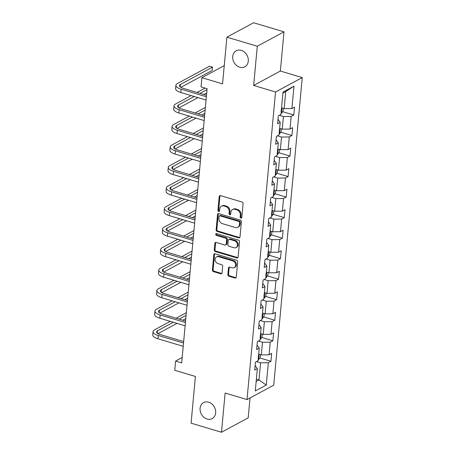<?xml version="1.0" encoding="UTF-8"?>
<svg xmlns="http://www.w3.org/2000/svg" width="455" height="455" viewBox="0 0 455 455"><rect width="100%" height="100%" fill="white"/><g stroke="black" fill="none" stroke-linecap="round" stroke-linejoin="round"><path stroke-width="0.68" d="M240.888 218.059A0.973 0.796 -118.3 0 0 241.81 217.405L243.084 203.686A1.393 1.137 -118.3 0 0 242.009 202.037L220.521 195.622A1.393 1.137 -118.3 0 0 219.213 196.554L217.939 210.278A0.973 0.796 -118.3 0 0 219.611 210.773L219.776 208.999A4.459 3.64 -118.3 0 1 221.477 206.217A4.459 3.64 -118.3 0 1 223.974 206.007L225.765 206.542A4.459 3.64 -118.3 0 1 229.201 211.814L229.036 213.594A0.973 0.796 -118.3 0 0 230.708 214.089L230.873 212.314A4.459 3.64 -118.3 0 1 232.579 209.533A4.459 3.64 -118.3 0 1 235.076 209.323L236.867 209.857A4.459 3.64 -118.3 0 1 240.303 215.13L240.138 216.91A0.973 0.796 -118.3 0 0 240.888 218.059M232.579 209.533L233.296 209.141A4.459 3.64 -118.3 0 1 235.798 208.936L237.59 209.471A4.459 3.64 -118.3 0 1 241.025 214.743L240.86 216.517A0.973 0.796 -118.3 0 0 241.73 217.695M220.146 195.57A1.393 1.137 -118.3 0 0 219.93 196.168L218.662 209.886A0.973 0.796 -118.3 0 0 219.532 211.063M221.477 206.217L222.199 205.825A4.459 3.64 -118.3 0 1 224.696 205.62L226.488 206.155A4.459 3.64 -118.3 0 1 229.923 211.427L229.758 213.202A0.973 0.796 -118.3 0 0 230.634 214.379M208.652 402.186A9.083 7.411 -118.3 0 0 203.556 402.612A9.083 7.411 -118.3 0 0 200.28 411.24A9.083 7.411 -118.3 0 0 207.088 419.027A9.083 7.411 -118.3 0 0 212.184 418.6A9.083 7.411 -118.3 0 0 215.465 409.972A9.083 7.411 -118.3 0 0 208.652 402.186M241.286 50.386A9.083 7.411 -118.3 0 0 236.196 50.806A9.083 7.411 -118.3 0 0 232.914 59.44A9.083 7.411 -118.3 0 0 239.728 67.226A9.083 7.411 -118.3 0 0 244.818 66.8A9.083 7.411 -118.3 0 0 248.1 58.166A9.083 7.411 -118.3 0 0 241.286 50.386M227.858 274.587A1.393 1.137 -118.3 0 0 228.933 276.236L234.956 278.033A1.393 1.137 -118.3 0 0 236.27 277.101L237.686 261.864A1.393 1.137 -118.3 0 0 236.611 260.214L215.13 253.799A1.393 1.137 -118.3 0 0 213.816 254.732L212.4 269.969A1.393 1.137 -118.3 0 0 213.475 271.618L220.755 273.791A1.393 1.137 -118.3 0 0 222.068 272.858L222.671 266.334A1.393 1.137 -118.3 0 0 221.602 264.691L217.99 263.61A3.725 3.043 -118.3 0 1 215.192 260.414A3.725 3.043 -118.3 0 1 216.54 256.876A3.725 3.043 -118.3 0 1 218.627 256.7L232.772 260.925A3.725 3.043 -118.3 0 1 235.571 264.122A3.725 3.043 -118.3 0 1 234.223 267.659A3.725 3.043 -118.3 0 1 232.135 267.836L229.775 267.13A1.393 1.137 -118.3 0 0 228.461 268.063L227.858 274.587L228.581 274.2A1.393 1.137 -118.3 0 0 229.65 275.844L235.679 277.647A1.393 1.137 -118.3 0 0 236.054 277.692M257.291 46.239L253.657 85.449L280.365 71.037L284 31.833L257.291 46.239L226.891 37.162L222.563 83.862L201.889 77.691L201.036 86.899L207.116 88.714L181.681 362.897L175.602 361.077L174.748 370.29L195.417 376.461L191.083 423.167L221.483 432.25L248.191 417.838L250.04 397.949M253.657 85.449L275.542 91.984L247.008 399.581L225.123 393.046L221.483 432.25M238.682 237.874A1.393 1.137 -118.3 0 0 239.995 236.941L241.412 221.699A1.393 1.137 -118.3 0 0 240.337 220.049L218.855 213.634A1.393 1.137 -118.3 0 0 217.541 214.567L216.125 229.809A1.393 1.137 -118.3 0 0 217.2 231.458L238.682 237.874L239.404 237.482A1.393 1.137 -118.3 0 0 239.779 237.533M239.546 241.781L238.136 257.018A1.393 1.137 -118.3 0 1 236.822 257.957L215.334 251.535A1.393 1.137 -118.3 0 1 214.265 249.892L214.868 243.368A1.393 1.137 -118.3 0 1 216.182 242.435L224.895 245.035A1.393 1.137 -118.3 0 0 226.209 244.102L226.607 239.774A1.393 1.137 -118.3 0 0 225.538 238.124L216.466 235.417A0.973 0.796 -118.3 0 1 216.631 233.608L238.477 240.132A1.393 1.137 -118.3 0 1 239.546 241.781M226.891 37.162L253.6 22.75L284 31.833M275.542 91.984L302.251 77.578L273.717 385.175L247.008 399.581M259.862 357.971L270.958 361.287L271.692 353.393L269.059 354.815L270.23 342.188L272.863 340.767L273.597 332.872L270.964 334.294L272.135 321.662L274.769 320.24L275.502 312.346L272.863 313.768L274.041 301.136L276.674 299.714L277.402 291.82L274.769 293.242L275.94 280.616L278.574 279.194L279.307 271.299L276.674 272.721L277.846 260.089L280.479 258.668L281.213 250.773L278.579 252.195L279.751 239.563L282.384 238.147L283.118 230.253L280.485 231.675L281.656 219.043L284.29 217.621L285.023 209.727L282.384 211.148L283.556 198.517L286.195 197.095L286.923 189.2L284.29 190.622L285.461 177.996L288.095 176.574L288.828 168.68L286.195 170.102L287.367 157.47L290 156.048L290.734 148.154L288.1 149.576L289.272 136.944L291.905 135.522L292.639 127.627L290 129.049L291.172 116.423L293.811 115.001L294.539 107.107L291.905 108.529L293.981 86.16L283.01 92.081L280.934 114.45L278.301 115.871L277.567 123.76L280.2 122.344L277.988 119.261M270.958 361.287L268.325 362.709L266.249 385.078L255.278 390.993L257.354 368.63L254.72 370.051L255.454 362.157L258.087 360.735L259.259 348.103L256.626 349.525L257.354 341.631L259.993 340.209L261.164 327.583L258.525 329.005L259.259 321.111L261.892 319.689L263.064 307.057L260.431 308.479L261.164 300.584L263.798 299.162L264.969 286.531L262.336 287.952L263.07 280.058L265.703 278.642L266.875 266.01L264.241 267.432L264.969 259.538L267.608 258.116L268.78 245.484L266.141 246.906L266.875 239.011L269.508 237.59L270.68 224.963L268.046 226.385L268.78 218.491L271.413 217.069L272.585 204.437L269.952 205.859L270.685 197.965L273.318 196.543L274.49 183.911L271.857 185.333L272.59 177.439L275.224 176.017L276.395 163.39L273.762 164.812L274.49 156.918L277.129 155.496L278.301 142.864L275.662 144.286L276.395 136.392L279.029 134.97L280.2 122.344M258.394 341.074L262.478 342.291L261.306 354.923L258.696 354.144M257.041 345.021L259.259 348.103M261.306 354.923L269.059 354.815M262.478 342.291L270.23 342.188M260.3 320.548L264.383 321.765L263.212 334.397L260.601 333.617M258.946 324.5L261.164 327.583M263.212 334.397L270.964 334.294M264.383 321.765L272.135 321.662M262.205 300.021L266.289 301.244L265.117 313.87L262.507 313.091M260.851 303.974L263.064 307.057M265.117 313.87L272.863 313.768M266.289 301.244L274.041 301.136M264.11 279.501L268.188 280.718L267.017 293.35L264.412 292.571M262.751 283.454L264.969 286.531M267.017 293.35L274.769 293.242M268.188 280.718L275.94 280.616M266.016 258.975L270.094 260.192L268.922 272.824L266.317 272.044M264.656 262.927L266.875 266.01M268.922 272.824L276.674 272.721M270.094 260.192L277.846 260.089M267.915 238.454L271.999 239.671L270.827 252.303L268.217 251.524M266.562 242.401L268.78 245.484M270.827 252.303L278.579 252.195M271.999 239.671L279.751 239.563M269.821 217.928L273.904 219.145L272.733 231.777L270.122 230.998M268.467 221.881L270.68 224.963M272.733 231.777L280.485 231.675M273.904 219.145L281.656 219.043M271.726 197.402L275.804 198.625L274.632 211.251L272.027 210.472M270.367 201.355L272.585 204.437M274.632 211.251L282.384 211.148M275.804 198.625L283.556 198.517M273.631 176.881L277.709 178.098L276.538 190.73L273.933 189.951M272.272 180.828L274.49 183.911M276.538 190.73L284.29 190.622M277.709 178.098L285.461 177.996M275.531 156.355L279.615 157.572L278.443 170.204L275.832 169.425M274.177 160.308L276.395 163.39M278.443 170.204L286.195 170.102M279.615 157.572L287.367 157.47M277.436 135.829L281.52 137.052L280.348 149.678L277.738 148.899M276.083 139.782L278.301 142.864M280.348 149.678L288.1 149.576M281.52 137.052L289.272 136.944M279.342 115.308L283.425 116.525L282.254 129.157L279.643 128.378M282.254 129.157L290 129.049M283.425 116.525L291.172 116.423M293.981 86.16L285.74 91.529L284.153 108.631L281.548 107.852M284.153 108.631L291.905 108.529M280.365 71.037L302.251 77.578M182.176 357.533L175.602 361.077M224.252 65.622L201.889 77.691M285.74 91.529L282.919 93.053M256.381 379.14L258.986 379.919L260.573 362.817L256.495 361.594M256.165 381.444L258.986 379.919L266.249 385.078M255.136 365.547L257.354 368.63M260.573 362.817L268.325 362.709M282.709 111.685L293.811 115.001M280.803 132.212L291.905 135.522M278.904 152.732L290 156.048M276.998 173.258L288.095 176.574M275.093 193.779L286.195 197.095M273.188 214.305L284.29 217.621M271.288 234.831L282.384 238.147M269.383 255.352L280.479 258.668M267.477 275.878L278.574 279.194M265.572 296.398L276.674 299.714M263.673 316.925L274.769 320.24M261.767 337.451L272.863 340.767M218.48 213.588A1.393 1.137 -118.3 0 0 218.263 214.18L216.847 229.417A1.393 1.137 -118.3 0 0 217.922 231.066L239.404 237.482M239.609 222.62A0.973 0.796 -118.3 0 0 238.858 221.466L219.998 215.835A0.973 0.796 -118.3 0 0 219.077 216.489L218.906 218.36A4.459 3.64 -118.3 0 0 222.341 223.632L235.229 227.483A4.459 3.64 -118.3 0 0 237.732 227.278A4.459 3.64 -118.3 0 0 239.432 224.491L239.609 222.62L240.331 222.233A0.973 0.796 -118.3 0 0 239.58 221.079L238.858 221.466M219.452 215.88L220.174 215.494A0.973 0.796 -118.3 0 1 220.72 215.442L239.58 221.079M237.732 227.278L238.454 226.886A4.459 3.64 -118.3 0 0 240.155 224.105L239.432 224.491M240.331 222.233L240.155 224.105M215.806 242.384A1.393 1.137 -118.3 0 0 215.59 242.976L214.987 249.499A1.393 1.137 -118.3 0 0 216.057 251.149L237.544 257.564A1.393 1.137 -118.3 0 0 237.919 257.61M225.674 244.972L226.397 244.58A1.393 1.137 -118.3 0 0 226.931 243.709L227.329 239.387A1.393 1.137 -118.3 0 0 226.26 237.737L217.189 235.025L216.466 235.417M216.512 233.58A0.973 0.796 -118.3 0 0 217.189 235.025M233.938 247.736A3.725 3.043 -118.3 0 0 236.026 247.56A3.725 3.043 -118.3 0 0 237.374 244.022A3.725 3.043 -118.3 0 0 234.575 240.826L229.593 239.341A1.393 1.137 -118.3 0 0 228.279 240.274L227.881 244.602A1.393 1.137 -118.3 0 0 228.95 246.246L233.938 247.736M236.026 247.56L236.748 247.173A3.725 3.043 -118.3 0 0 238.096 243.63A3.725 3.043 -118.3 0 0 235.298 240.439L234.575 240.826M228.814 239.404L229.536 239.017A1.393 1.137 -118.3 0 1 230.315 238.949L235.298 240.439M229.4 267.085A1.393 1.137 -118.3 0 0 229.183 267.676L228.581 274.2M234.223 267.659L234.945 267.273A3.725 3.043 -118.3 0 0 236.293 263.729A3.725 3.043 -118.3 0 0 233.495 260.539L232.772 260.925M216.54 256.876L217.262 256.483A3.725 3.043 -118.3 0 1 219.35 256.313L233.495 260.539M214.749 253.748A1.393 1.137 -118.3 0 0 214.538 254.345L213.122 269.582A1.393 1.137 -118.3 0 0 214.197 271.231L221.477 273.404A1.393 1.137 -118.3 0 0 221.852 273.449M283.277 108.37L283.004 111.287L281.44 113.38A3.759 1.376 -174.7 0 1 281.019 113.557M280.98 111.128C281.787 110.366 281.833 109.837 281.127 109.553M180.823 87.366L212.201 70.44L212.508 67.147L209.465 66.242L177.382 83.549A10.647 3.89 5.3 0 0 175.903 85.29A10.647 3.89 5.3 0 0 181.09 89.197L206.371 96.75M175.903 85.29L175.596 88.583A10.647 3.89 5.3 0 0 180.783 92.484L206.064 100.037M206.507 95.277L182.893 88.225A7.098 2.593 -174.7 0 1 179.435 85.62A7.098 2.593 -174.7 0 1 180.419 84.459L212.508 67.147M281.372 128.896L281.105 131.813L279.535 133.906A3.759 1.376 -174.7 0 1 279.114 134.077M279.074 131.654C279.882 130.886 279.927 130.363 279.222 130.073M279.467 149.416L279.199 152.334L277.63 154.433A3.759 1.376 -174.7 0 1 277.209 154.603M277.175 152.18C277.977 151.413 278.028 150.884 277.317 150.599M191.191 95.596L175.476 104.076A10.647 3.89 5.3 0 0 173.998 105.816A10.647 3.89 5.3 0 0 179.185 109.718L204.466 117.271M173.998 105.816L173.691 109.103A10.647 3.89 5.3 0 0 178.878 113.011L204.158 120.564M204.602 115.803L180.988 108.745A7.098 2.593 -174.7 0 1 177.53 106.146A7.098 2.593 -174.7 0 1 178.519 104.986L194.234 96.505M178.917 107.892L197.959 97.615M203.8 94.469L206.729 92.888M200.069 93.355L207.031 89.595M205.074 88.105L197.032 92.445M189.291 116.122L173.571 124.602A10.647 3.89 5.3 0 0 172.092 126.342A10.647 3.89 5.3 0 0 177.279 130.244L202.56 137.797M172.092 126.342L171.791 129.629A10.647 3.89 5.3 0 0 176.972 133.531L202.259 141.084M202.697 136.324L179.082 129.271A7.098 2.593 -174.7 0 1 175.624 126.666A7.098 2.593 -174.7 0 1 176.614 125.506L192.329 117.026M177.012 128.418L196.06 118.141M201.895 114.99L204.824 113.409M198.164 113.881L205.131 110.121M205.376 107.437L195.127 112.971M277.567 169.942L277.294 172.86L275.73 174.953A3.759 1.376 -174.7 0 1 275.303 175.124M275.269 172.701C276.071 171.939 276.122 171.41 275.417 171.125M275.662 190.469L275.389 193.386L273.825 195.479A3.759 1.376 -174.7 0 1 273.404 195.65M273.364 193.227C274.172 192.459 274.217 191.936 273.512 191.646M273.756 210.989L273.489 213.907L271.919 216A3.759 1.376 -174.7 0 1 271.498 216.176M271.459 213.748C272.266 212.986 272.312 212.457 271.607 212.172M187.386 136.642L171.671 145.122A10.647 3.89 5.3 0 0 170.187 146.863A10.647 3.89 5.3 0 0 175.374 150.77L200.661 158.323M170.187 146.863L169.886 150.156A10.647 3.89 5.3 0 0 175.073 154.057L200.354 161.61M200.797 156.85L177.183 149.797A7.098 2.593 -174.7 0 1 173.725 147.192A7.098 2.593 -174.7 0 1 174.709 146.032L190.423 137.552M175.107 148.939L194.154 138.667M199.99 135.516L202.919 133.935M196.264 134.401L203.226 130.648M203.476 127.963L193.221 133.491M185.481 157.168L169.766 165.648A10.647 3.89 5.3 0 0 168.287 167.389A10.647 3.89 5.3 0 0 173.469 171.29L198.755 178.843M168.287 167.389L167.98 170.676A10.647 3.89 5.3 0 0 173.167 174.583L198.448 182.136M198.892 177.37L175.277 170.318A7.098 2.593 -174.7 0 1 171.819 167.719A7.098 2.593 -174.7 0 1 172.803 166.553L188.524 158.073M173.207 169.465L192.249 159.187M198.084 156.042L201.019 154.461M194.359 154.927L201.32 151.168M201.571 148.489L191.316 154.018M183.575 177.689L167.861 186.169A10.647 3.89 5.3 0 0 166.382 187.909A10.647 3.89 5.3 0 0 171.569 191.817L196.85 199.37M166.382 187.909L166.075 191.202A10.647 3.89 5.3 0 0 171.262 195.104L196.543 202.657M196.987 197.897L173.372 190.844A7.098 2.593 -174.7 0 1 169.914 188.239A7.098 2.593 -174.7 0 1 170.904 187.079L186.618 178.599M171.302 189.991L190.344 179.714M196.185 176.563L199.114 174.982M192.454 175.448L199.415 171.694M199.665 169.01L189.417 174.544M181.676 198.215L165.956 206.695A10.647 3.89 5.3 0 0 164.477 208.435A10.647 3.89 5.3 0 0 169.664 212.343L194.945 219.89M164.477 208.435L164.17 211.723A10.647 3.89 5.3 0 0 169.357 215.63L194.643 223.183M195.081 218.423L171.467 211.365A7.098 2.593 -174.7 0 1 168.009 208.765A7.098 2.593 -174.7 0 1 168.998 207.605L184.713 199.125M169.396 210.511L188.444 200.234M194.279 197.089L197.208 195.508M190.548 195.974L197.515 192.215M197.76 189.536L187.511 195.064M179.77 218.741L164.056 227.221A10.647 3.89 5.3 0 0 162.571 228.962A10.647 3.89 5.3 0 0 167.758 232.863L193.039 240.416M162.571 228.962L162.27 232.249A10.647 3.89 5.3 0 0 167.457 236.151L192.738 243.704M193.176 238.943L169.561 231.891A7.098 2.593 -174.7 0 1 166.109 229.286A7.098 2.593 -174.7 0 1 167.093 228.126L182.808 219.646M167.491 231.038L186.539 220.76M192.374 217.609L195.303 216.028M188.649 216.5L195.61 212.741M195.86 210.056L185.606 215.59M177.865 239.262L162.151 247.742A10.647 3.89 5.3 0 0 160.672 249.482A10.647 3.89 5.3 0 0 165.853 253.389L191.14 260.942M160.672 249.482L160.365 252.775A10.647 3.89 5.3 0 0 165.552 256.677L190.833 264.23M191.276 259.469L167.662 252.417A7.098 2.593 -174.7 0 1 164.204 249.812A7.098 2.593 -174.7 0 1 165.188 248.652L180.908 240.172M165.586 251.558L184.633 241.286M190.469 238.136L193.398 236.554M186.743 237.021L193.705 233.267M193.955 230.583L183.701 236.117M175.96 259.788L160.245 268.268A10.647 3.89 5.3 0 0 158.767 270.008A10.647 3.89 5.3 0 0 163.954 273.91L189.234 281.463M158.767 270.008L158.459 273.296A10.647 3.89 5.3 0 0 163.646 277.203L188.927 284.756M189.371 279.996L165.756 272.937A7.098 2.593 -174.7 0 1 162.298 270.338A7.098 2.593 -174.7 0 1 163.288 269.178L179.003 260.698M163.686 272.084L182.728 261.807M188.569 258.662L191.498 257.081M184.838 257.547L191.8 253.788M192.05 251.109L181.801 256.637M174.06 280.314L158.34 288.788A10.647 3.89 5.3 0 0 156.861 290.535A10.647 3.89 5.3 0 0 162.048 294.436L187.329 301.989M156.861 290.535L156.554 293.822A10.647 3.89 5.3 0 0 161.741 297.724L187.028 305.277M187.466 300.516L163.851 293.464A7.098 2.593 -174.7 0 1 160.393 290.859A7.098 2.593 -174.7 0 1 161.383 289.699L177.097 281.218M161.781 292.611L180.823 282.333M186.664 279.182L189.593 277.601M182.933 278.068L189.9 274.314M190.144 271.629L179.896 277.163M172.155 300.835L156.435 309.315A10.647 3.89 5.3 0 0 154.956 311.055A10.647 3.89 5.3 0 0 160.143 314.962L185.424 322.515M154.956 311.055L154.655 314.348A10.647 3.89 5.3 0 0 159.836 318.25L185.122 325.803M185.56 321.042L161.946 313.984A7.098 2.593 -174.7 0 1 158.494 311.385A7.098 2.593 -174.7 0 1 159.477 310.225L175.192 301.745M159.876 313.131L178.923 302.859M184.758 299.709L187.688 298.127M181.033 298.594L187.995 294.84M188.245 292.155L177.99 297.684M271.851 231.515L271.584 234.433L270.014 236.526A3.759 1.376 -174.7 0 1 269.593 236.697M269.559 234.274C270.361 233.506 270.412 232.983 269.701 232.698M269.952 252.036L269.678 254.954L268.114 257.052A3.759 1.376 -174.7 0 1 267.688 257.223M267.654 254.8C268.456 254.032 268.507 253.503 267.802 253.219M268.046 272.562L267.773 275.48L266.209 277.573A3.759 1.376 -174.7 0 1 265.788 277.749M265.748 275.32C266.556 274.558 266.602 274.029 265.896 273.745M266.141 293.088L265.874 296.006L264.304 298.099A3.759 1.376 -174.7 0 1 263.883 298.27M263.843 295.847C264.651 295.079 264.696 294.556 263.991 294.266M264.236 313.609L263.968 316.526L262.399 318.625A3.759 1.376 -174.7 0 1 261.978 318.796M261.943 316.373C262.745 315.605 262.797 315.076 262.086 314.792M262.336 334.135L262.063 337.053L260.499 339.146A3.759 1.376 -174.7 0 1 260.072 339.316M260.038 336.893C260.84 336.126 260.891 335.602 260.186 335.318M260.431 354.661L260.158 357.579L258.594 359.672A3.759 1.376 -174.7 0 1 258.167 359.842M258.133 357.42C258.935 356.652 258.986 356.128 258.281 355.838M170.25 321.361L154.535 329.841A10.647 3.89 5.3 0 0 153.056 331.581A10.647 3.89 5.3 0 0 158.238 335.483L183.524 343.036M153.056 331.581L152.749 334.869A10.647 3.89 5.3 0 0 157.936 338.776L183.217 346.323M183.661 341.563L160.046 334.51A7.098 2.593 -174.7 0 1 156.588 331.905A7.098 2.593 -174.7 0 1 157.572 330.745L173.292 322.265M157.97 333.657L177.018 323.38M182.853 320.229L185.782 318.654M179.128 319.12L186.089 315.361M186.34 312.682L176.085 318.21M241.025 214.743L240.303 215.13M237.59 209.471L236.867 209.857M235.798 208.936L235.076 209.323M229.758 213.202L229.036 213.594M229.923 211.427L229.201 211.814M226.488 206.155L225.765 206.542M224.696 205.62L223.974 206.007M218.662 209.886L217.939 210.278M219.93 196.168L219.213 196.554M240.86 216.517L240.138 216.91M217.922 231.066L217.2 231.458M216.847 229.417L216.125 229.809M218.263 214.18L217.541 214.567M220.72 215.442L219.998 215.835M237.544 257.564L236.822 257.957M216.057 251.149L215.334 251.535M214.987 249.499L214.265 249.892M215.59 242.976L214.868 243.368M226.931 243.709L226.209 244.102M227.329 239.387L226.607 239.774M226.26 237.737L225.538 238.124M230.315 238.949L229.593 239.341M229.183 267.676L228.461 268.063M219.35 256.313L218.627 256.7M221.477 273.404L220.755 273.791M214.197 271.231L213.475 271.618M213.122 269.582L212.4 269.969M214.538 254.345L213.816 254.732M235.679 277.647L234.956 278.033M229.65 275.844L228.933 276.236M281.48 113.329L281.975 107.983M181.09 89.197L180.783 92.484M180.419 84.459L180.191 86.945M279.575 133.855L280.07 128.503M277.669 154.376L278.17 149.03M179.185 109.718L178.878 113.011M178.519 104.986L178.286 107.465M177.279 130.244L176.972 133.531M176.614 125.506L176.381 127.991M275.77 174.902L276.265 169.556M273.864 195.428L274.359 190.076M271.959 215.949L272.454 210.602M175.374 150.77L175.073 154.057M174.709 146.032L174.481 148.512M173.469 171.29L173.167 174.583M172.803 166.553L172.576 169.038M171.569 191.817L171.262 195.104M170.904 187.079L170.67 189.564M169.664 212.343L169.357 215.63M168.998 207.605L168.765 210.085M167.758 232.863L167.457 236.151M167.093 228.126L166.866 230.611M165.853 253.389L165.552 256.677M165.188 248.652L164.96 251.132M163.954 273.91L163.646 277.203M163.288 269.178L163.055 271.658M162.048 294.436L161.741 297.724M161.383 289.699L161.15 292.184M160.143 314.962L159.836 318.25M159.477 310.225L159.244 312.704M270.054 236.475L270.554 231.129M268.154 257.001L268.649 251.649M266.249 277.522L266.744 272.175M264.344 298.048L264.838 292.696M262.438 318.568L262.939 313.222M260.539 339.094L261.034 333.748M258.633 359.621L259.128 354.269M158.238 335.483L157.936 338.776M157.572 330.745L157.345 333.231"/></g></svg>
